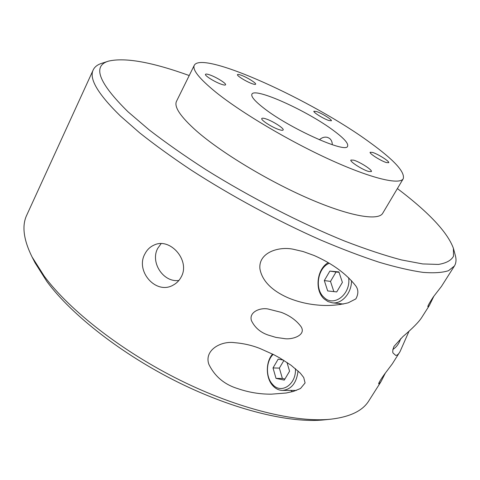 <?xml version="1.0" encoding="UTF-8"?>
<svg xmlns="http://www.w3.org/2000/svg" width="480" height="480" viewBox="0 0 480 480"><rect width="100%" height="100%" fill="white"/><g stroke="black" fill="none" stroke-linecap="round" stroke-linejoin="round"><path stroke-width="0.72" d="M348.648 277.734C351.066 294.246 333.684 307.566 323.928 297.282C314.316 289.02 317.682 267.732 329.292 263.274M328.236 262.644C316.776 268.962 314.358 290.418 324.204 298.968L328.002 301.578L332.286 302.808C341.862 304.224 351.69 293.088 351.522 280.62M338.91 271.92L342.396 282.384L336.72 291.93L327.678 290.928L324.312 280.56L329.862 271.098L338.91 271.92M333.846 291.612L330.498 281.406L336.036 272.022L329.862 271.098M336.036 272.022L339.036 272.298M330.498 281.406L324.312 280.56M295.44 368.634C296.496 384.504 281.022 394.71 272.514 384.306C265.488 376.998 265.878 361.164 273.18 354.384M272.574 354.078C265.488 361.998 265.602 378.12 272.886 385.758C275.706 388.8 278.94 390.354 282.6 390.42C291.486 389.376 296.64 382.878 298.056 370.914M286.986 362.412L289.578 371.214L284.286 380.106L276.012 378.384L273.018 367.938L278.19 359.124L283.362 360.096M284.94 379.008L282.378 378.48L279.372 368.106L273.018 367.938M279.372 368.106L283.902 360.432M282.378 378.48L276.012 378.384M392.796 349.488C396.558 347.112 399.18 343.5 400.65 338.664M161.094 243.666L157.818 248.226C149.886 262.134 163.362 282.816 178.89 280.458M181.068 277.2C179.244 280.572 176.694 283.164 173.406 284.976C156.204 295.41 134.892 271.062 145.008 253.728C147.126 249.654 150.198 246.75 154.212 245.01C170.232 237.18 190.782 260.772 181.068 277.2M433.854 296.226L429.456 305.274L428.298 306.726C426.948 307.38 428.652 304.08 433.398 296.82L441.456 286.41L454.404 266.01L448.542 270.672C442.476 272.664 433.968 273.228 423.018 272.37C410.676 270.618 396.078 267.252 379.224 262.266C361.212 256.35 341.664 248.922 320.58 239.982C277.554 220.986 230.85 195.762 191.052 170.004C171.828 157.17 154.668 144.762 139.572 132.78L120.414 116.01C97.884 93.954 88.818 78.582 93.222 69.9C94.674 66.858 97.476 64.674 101.64 63.354L108.582 61.116C92.148 65.922 98.634 82.824 128.046 111.822L149.04 129.786C165.75 142.686 184.764 156.018 206.082 169.776C250.146 197.286 300.87 223.326 344.658 241.062C365.838 249.216 384.78 255.51 401.484 259.932L422.682 263.928L438.414 264.432C446.22 263.16 451.248 260.424 453.498 256.224L453.414 248.34C447.612 232.392 428.94 212.466 397.392 188.568M339.252 303.576L340.356 304.566M289.44 298.38C276.624 293.022 262.638 283.77 259.926 268.878C258.18 252.024 280.014 245.844 294.348 249.498L303.174 251.55L314.184 255.522C332.424 263.616 346.29 273.75 355.794 285.93C358.506 289.662 358.524 293.982 355.854 298.902L348.246 302.802C337.644 305.436 326.958 306.132 316.194 304.896C307.056 303.978 298.14 301.806 289.44 298.38M385.266 373.236L381.138 381.39L379.08 383.934C377.826 384.318 379.608 381.102 384.438 374.292L392.256 363.924L400.038 351.612L409.074 331.116M292.458 391.668L290.748 390.426M260.4 348.684L273.87 354.738L279.978 358.074L291.018 365.214L300.252 373.074L303.714 377.502L305.088 382.95L300.486 388.524L293.376 391.416L286.146 393.006L271.518 394.158C259.992 394.278 248.628 392.394 237.414 388.5C224.25 384.396 214.734 376.326 208.854 364.302C203.94 350.412 220.74 340.602 234.75 342.69C243.942 343.464 252.492 345.462 260.4 348.684M268.248 335.088L275.898 337.392L283.866 338.52C291.636 340.122 306.648 335.4 301.092 326.706C296.466 320.442 289.89 315.666 281.358 312.378L267.978 308.982C260.148 307.434 248.718 312.03 251.436 320.616C254.862 327.636 260.466 332.46 268.248 335.088M429.072 305.922L421.5 317.85C418.584 322.254 412.35 328.536 402.81 336.684L393.972 346.434C392.784 349.626 392.454 351.804 392.994 352.968L395.718 355.398C396.972 355.464 398.25 354.48 399.552 352.434M330.918 419.178L324.318 419.856C290.466 423.468 234.552 410.184 178.314 382.374C122.1 354.54 71.622 314.964 46.938 281.592L35.052 262.794L32.022 256.89L44.238 276.174C69.636 310.446 121.95 351.414 180.216 380.268C238.506 409.11 296.274 422.886 330.918 419.178C350.088 416.898 362.718 410.79 368.82 400.848L380.616 382.26M93.222 69.9L26.754 215.124C21.738 225.648 23.496 239.574 32.022 256.89M189.222 75.54C151.998 62.1 125.118 57.288 108.582 61.116M240.858 75.102C238.86 74.4 237.738 74.244 237.48 74.622C236.49 75.612 246.63 81.858 252.366 83.778C254.304 84.438 255.39 84.588 255.636 84.216C256.566 83.19 246.612 77.058 240.858 75.102M372.54 152.424L370.158 152.256C368.916 153.354 381.006 161.034 386.436 162.57L388.71 162.702C389.874 161.55 377.994 154.014 372.54 152.424M265.518 118.752C263.364 118.086 262.122 118.008 261.792 118.512C260.412 119.958 272.832 127.848 279.57 129.78C281.64 130.398 282.828 130.464 283.14 129.978C284.436 128.472 272.28 120.756 265.518 118.752M209.514 74.808C207.144 74.01 205.8 73.854 205.476 74.334C204.354 75.546 215.232 82.29 221.688 84.36C223.98 85.122 225.276 85.266 225.576 84.792C226.638 83.544 215.982 76.932 209.514 74.808M353.67 160.158L350.886 160.05C349.44 161.418 362.604 169.896 368.718 171.504L371.37 171.57C372.732 170.136 359.814 161.832 353.67 160.158M316.56 111.546L313.902 111.228C312.864 112.176 323.508 118.806 328.812 120.492L331.374 120.78C332.352 119.79 321.888 113.28 316.56 111.546M319.386 139.788C322.026 137.436 324.786 136.65 327.66 137.436L329.514 138.384C331.338 139.83 332.268 141.948 332.304 144.744M263.25 107.7C288.702 128.034 346.656 154.074 347.61 146.16C348.564 143.43 343.956 138.288 333.786 130.728C307.782 111.072 254.598 86.928 251.904 94.194C250.89 96.456 254.67 100.956 263.25 107.7M215.88 92.232C199.308 78.69 192.114 69.702 194.298 65.256C202.578 50.04 313.314 100.83 369.972 142.542C394.038 159.942 405.132 171.996 403.254 178.704C399.81 185.124 371.922 178.746 330.654 159.984C289.464 141.288 241.32 112.716 215.88 92.232M403.254 178.704L382.734 213.234C378.414 221.112 349.95 216.444 308.898 198.642C267.924 180.906 220.758 152.31 196.332 130.83C180.432 116.604 173.826 106.752 176.52 101.268L194.298 65.256M453.414 248.34L455.316 255.384C456.474 259.596 456.168 263.136 454.404 266.01M332.286 302.808L343.404 304.032M282.6 390.42L296.394 390.426"/></g></svg>
